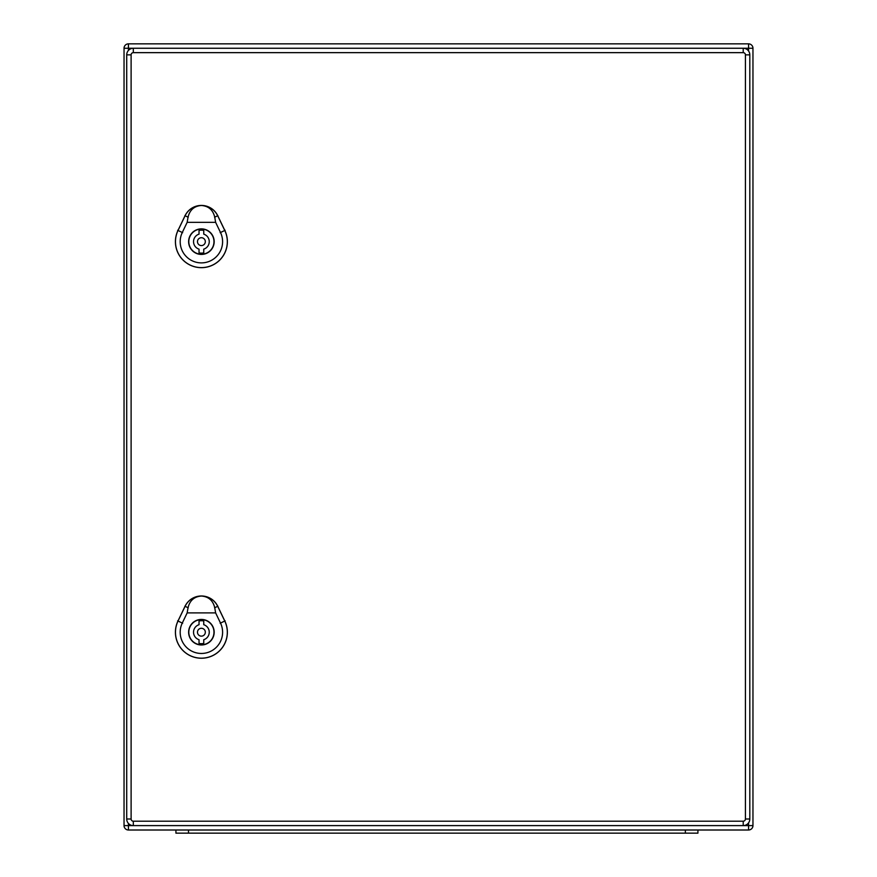 <?xml version="1.0" encoding="UTF-8"?>
<svg xmlns="http://www.w3.org/2000/svg" width="877" height="877" viewBox="0 0 877 877"><rect width="100%" height="100%" fill="white"/><g stroke="black" fill="none" stroke-linecap="round" stroke-linejoin="round"><path stroke-width="1.32" d="M752.959 825.608A4.407 4.407 0 0 1 748.563 830.004L128.437 830.004A4.407 4.407 0 0 1 124.041 825.608L124.041 48.257A4.407 4.407 0 0 1 128.437 43.85L748.563 43.85A4.407 4.407 0 0 1 752.959 48.257L752.959 825.608L748.563 825.608L748.563 822.878M175.926 833.15L175.926 830.004L175.926 833.15L188.5 833.15L188.5 830.004M188.5 833.15L697.928 833.15L697.928 830.004M748.563 830.004L748.563 825.608L743.214 825.608A6.599 6.599 0 0 0 749.813 818.997L749.813 54.856A6.599 6.599 0 0 0 743.214 48.257L133.315 48.257A6.599 6.599 0 0 0 126.716 54.856L126.716 818.997A6.599 6.599 0 0 0 133.315 825.608L743.214 825.608A6.599 6.599 0 0 0 749.813 818.997L745.417 818.997A2.203 2.203 0 0 1 743.214 821.201L133.315 821.201A2.203 2.203 0 0 1 131.111 818.997L131.111 54.856A2.203 2.203 0 0 1 133.315 52.653L743.214 52.653A2.203 2.203 0 0 1 745.417 54.856L745.417 818.997M199.035 252.883L199.035 249.145A7.86 7.86 0 0 1 199.035 234.148L199.035 230.41A11.478 11.478 0 0 1 203.749 230.41L203.749 234.148A7.86 7.86 0 0 1 203.749 249.145L203.749 252.883A11.478 11.478 0 0 1 199.035 252.883M213.977 241.646A12.574 12.574 0 0 0 195.111 230.75A12.574 12.574 0 0 0 195.111 252.543A12.574 12.574 0 0 0 213.977 241.646M201.392 205.481C208.54 206.029 212.99 209.921 214.744 217.156L215.621 222.33L187.163 222.33L188.04 217.156C189.805 209.921 194.255 206.029 201.392 205.481A18.077 18.077 0 0 0 185.091 215.742L178.02 230.476A25.926 25.926 0 0 0 201.392 267.617A25.926 25.926 0 0 0 224.764 230.476L217.693 215.742A18.077 18.077 0 0 0 201.392 205.481M214.174 241.646A12.771 12.771 0 0 1 195.012 252.708A12.771 12.771 0 0 1 195.012 230.585A12.771 12.771 0 0 1 214.174 241.646M224.819 230.443L217.748 215.72A18.132 18.132 0 0 0 185.047 215.72L177.976 230.454A25.981 25.981 0 0 0 201.392 267.671A25.981 25.981 0 0 0 224.819 230.443L224.764 230.476M215.621 222.33L220.511 232.515A21.212 21.212 0 0 1 201.392 262.892A21.212 21.212 0 0 1 182.273 232.515L187.163 222.33M205.328 241.646A3.936 3.936 0 0 0 199.43 238.248A3.936 3.936 0 0 0 199.43 245.056A3.936 3.936 0 0 0 205.328 241.646M199.035 643.444L199.035 639.706A7.86 7.86 0 0 1 199.035 624.709L199.035 620.971A11.478 11.478 0 0 1 203.749 620.971L203.749 624.709A7.86 7.86 0 0 1 203.749 639.706L203.749 643.444A11.478 11.478 0 0 1 199.035 643.444M213.977 632.207A12.574 12.574 0 0 0 195.111 621.311A12.574 12.574 0 0 0 195.111 643.104A12.574 12.574 0 0 0 213.977 632.207M201.392 596.042C208.54 596.59 212.99 600.482 214.744 607.717L215.621 612.891L187.163 612.891L188.04 607.717C189.805 600.482 194.255 596.59 201.392 596.042A18.077 18.077 0 0 0 185.091 606.303L178.02 621.037A25.926 25.926 0 0 0 201.392 658.178A25.926 25.926 0 0 0 224.764 621.037L217.693 606.303A18.077 18.077 0 0 0 201.392 596.042M214.174 632.207A12.771 12.771 0 0 1 195.012 643.269A12.771 12.771 0 0 1 195.012 621.146A12.771 12.771 0 0 1 214.174 632.207M224.819 621.015L217.748 606.281A18.132 18.132 0 0 0 185.047 606.281L177.976 621.015A25.981 25.981 0 0 0 201.392 658.232A25.981 25.981 0 0 0 224.819 621.015L224.764 621.037M215.621 612.891L220.511 623.076A21.212 21.212 0 0 1 201.392 653.464A21.212 21.212 0 0 1 182.273 623.076L187.163 612.891M205.328 632.207A3.936 3.936 0 0 0 199.43 628.809A3.936 3.936 0 0 0 199.43 635.617A3.936 3.936 0 0 0 205.328 632.207M133.315 52.653L133.315 48.257L128.437 48.257L128.437 50.406M128.437 823.459L128.437 825.608L133.315 825.608L133.315 821.201M748.563 50.976L748.563 48.257L743.214 48.257A6.599 6.599 0 0 1 749.813 54.856L745.417 54.856M752.959 48.257L748.563 48.257L748.563 43.85M128.437 830.004L128.437 825.608L124.041 825.608M124.041 48.257L128.437 48.257L128.437 43.85M685.354 833.15L685.354 830.004M133.315 48.257A6.599 6.599 0 0 0 126.716 54.856L131.111 54.856M131.111 818.997L126.716 818.997A6.599 6.599 0 0 0 133.315 825.608M743.214 825.608L743.214 821.201M743.214 52.653L743.214 48.257M182.646 232.69L177.647 230.289M220.149 232.69L225.148 230.289M217.88 215.654L214.569 217.244M188.226 217.244L184.904 215.654M182.646 623.251L177.647 620.85M220.149 623.251L225.148 620.85M217.88 606.215L214.569 607.805M188.226 607.805L184.904 606.215"/></g></svg>
